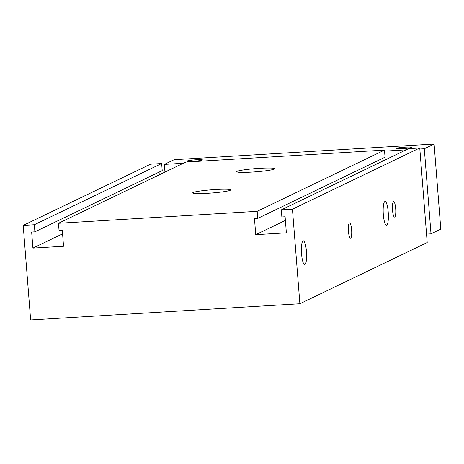 <?xml version="1.0" encoding="UTF-8"?>
<svg xmlns="http://www.w3.org/2000/svg" width="464" height="464" viewBox="0 0 464 464"><rect width="100%" height="100%" fill="white"/><g stroke="black" fill="none" stroke-linecap="round" stroke-linejoin="round"><path stroke-width="0.7" d="M281.306 209.867L408.622 148.654L419.763 147.981L427.205 242.527L299.889 303.746L30.641 319.957L23.2 225.411L34.342 224.738L34.899 231.832L31.651 232.029L32.915 248.101L63.551 246.256L62.286 230.179L59.038 230.376L58.481 223.288L257.166 211.323L257.723 218.411L254.475 218.608L255.739 234.68L286.375 232.835L285.111 216.763L281.863 216.961L281.306 209.867L292.448 209.2L299.889 303.746M23.2 225.411L150.522 164.198L161.663 163.525L162.22 170.619L34.899 231.832M159.071 172.127L159.285 174.818M58.481 223.288L185.803 162.069L384.482 150.11L385.045 157.197L257.723 218.411M381.895 158.711L382.11 161.402M350.633 238.235A7.714 1.636 -93.4 0 1 350.494 238.276A7.714 1.636 -93.4 0 1 348.4 230.672A7.714 1.636 -93.4 0 1 349.566 222.871A7.714 1.636 -93.4 0 1 351.642 230.144A7.714 1.636 -93.4 0 1 350.633 238.235M394.707 217.048A7.714 1.636 -93.4 0 1 394.568 217.082A7.714 1.636 -93.4 0 1 392.469 209.479A7.714 1.636 -93.4 0 1 393.64 201.683A7.714 1.636 -93.4 0 1 395.717 208.951A7.714 1.636 -93.4 0 1 394.707 217.048M304.929 264.521A11.896 2.523 -93.4 0 1 304.715 264.579A11.896 2.523 -93.4 0 1 301.484 252.857A11.896 2.523 -93.4 0 1 303.288 240.828A11.896 2.523 -93.4 0 1 306.489 252.039A11.896 2.523 -93.4 0 1 304.929 264.521M386.709 225.202A11.896 2.523 -93.4 0 1 386.495 225.26A11.896 2.523 -93.4 0 1 383.258 213.539A11.896 2.523 -93.4 0 1 385.062 201.509A11.896 2.523 -93.4 0 1 388.264 212.721A11.896 2.523 -93.4 0 1 386.709 225.202M251.842 172.098A19.036 1.607 175.5 0 1 236.785 171.709A19.036 1.607 175.5 0 1 255.641 168.612A19.036 1.607 175.5 0 1 274.74 168.722A19.036 1.607 175.5 0 1 251.842 172.098M207.773 193.291A19.036 1.607 175.5 0 1 192.711 192.896A19.036 1.607 175.5 0 1 211.567 189.805A19.036 1.607 175.5 0 1 230.666 189.915A19.036 1.607 175.5 0 1 207.773 193.291M161.663 163.525L34.342 224.738M62.576 233.839L32.915 248.101M384.482 150.11L257.166 211.323M285.401 220.423L255.739 234.68M419.763 147.981L292.448 209.2M402.085 148.7A7.714 0.65 175.5 0 1 395.983 148.538A7.714 0.65 175.5 0 1 403.628 147.285A7.714 0.65 175.5 0 1 411.365 147.332A7.714 0.65 175.5 0 1 402.085 148.7M193.192 161.275A7.714 0.65 175.5 0 1 187.085 161.118A7.714 0.65 175.5 0 1 194.729 159.865A7.714 0.65 175.5 0 1 202.466 159.906A7.714 0.65 175.5 0 1 193.192 161.275M426.544 234.111L431.004 233.844L424.311 148.753L434.101 144.043L174.145 159.697L164.349 164.407L164.952 172.092M424.311 148.753L419.845 149.019M406.145 149.849L384.569 151.148M183.321 163.264L164.349 164.407M431.004 233.844L440.8 229.135L434.101 144.043"/></g></svg>
